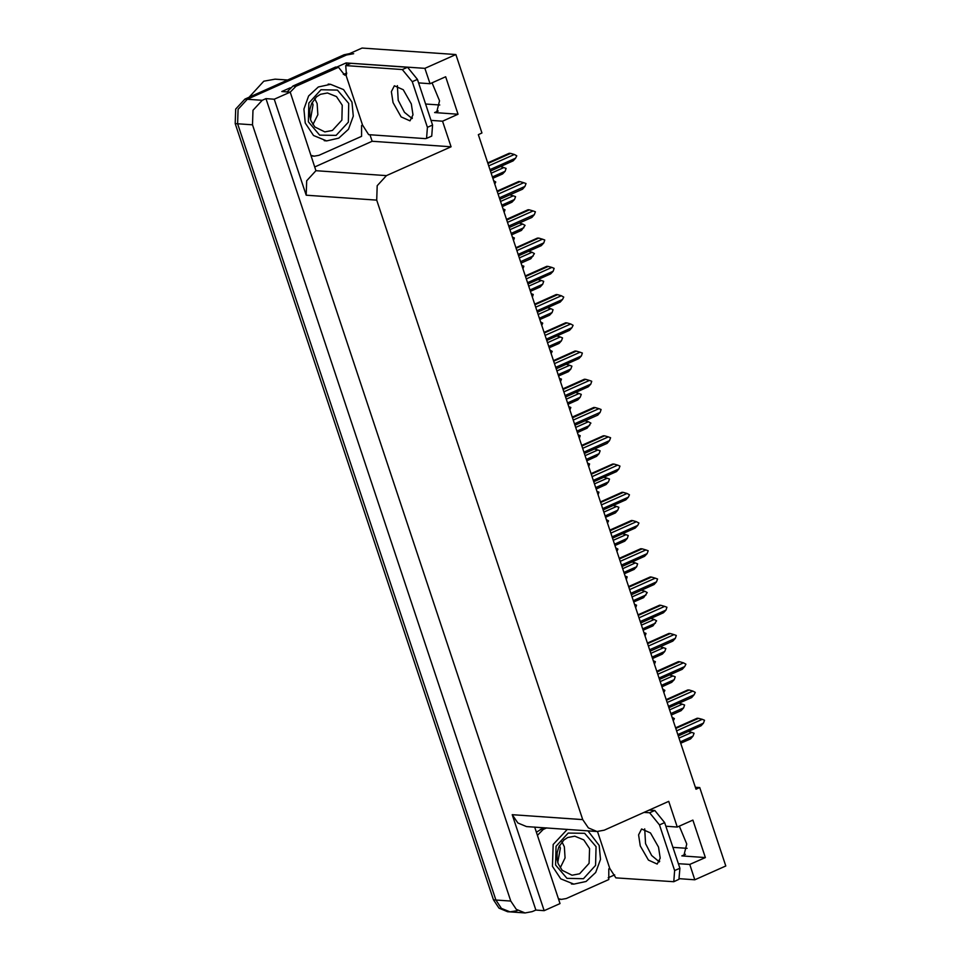 <?xml version="1.0" encoding="UTF-8"?>
<svg xmlns="http://www.w3.org/2000/svg" width="961" height="961" viewBox="0 0 961 961"><rect width="100%" height="100%" fill="white"/><g stroke="black" fill="none" stroke-linecap="round" stroke-linejoin="round"><path stroke-width="1.44" d="M432.066 82.826L439.501 100.749L436.618 112.281L434.636 112.605L458.061 114.251L442.492 121.194L451.021 146.829L386.454 175.635L377.156 185.689L376.724 200.128L582.774 819.565L588.348 827.902L597.033 831.469L604.193 830.184L668.76 801.378L677.289 827.013L665.853 826.208M517.258 910.62L510.099 911.905L501.414 908.337L495.84 900.013L237.607 123.729L238.04 109.278L247.337 99.223L362.045 48.05L455.862 54.597L424.93 68.399L346.056 62.897L346.789 65.108M614.692 874.858L608.169 877.765M559.879 899.316L558.821 899.784M369.949 134.744L372.135 141.315L315.004 166.806M386.454 175.635L315.941 170.71L290.162 92.148L281.789 91.559L290.258 87.787M336.602 67.102L346.056 62.897M582.774 819.565L512.261 814.64L544.19 910.62L560.071 903.544L534.652 827.109M512.261 814.64L517.835 822.976L526.52 826.544L597.033 831.469M315.941 170.71L306.643 180.764L306.211 195.203L274.281 99.223L265.909 98.647L535.83 910.043L532.19 911.665L525.042 912.95L516.345 909.382L510.784 901.046L252.551 124.762L252.983 110.323L262.281 100.268L265.909 98.647M345.696 65.6L402.347 69.552L412.209 81.673L427.405 127.32L432.594 125.014L417.41 79.355L407.536 67.234L350.885 63.282L345.696 65.6L346.416 74.79L344.783 75.21L338.548 67.246L295.988 86.226L290.162 92.148L274.281 99.223M678.31 863.663L689.746 864.468L694.851 879.795L725.783 865.993L699.692 787.576L695.416 787.275M694.851 879.795L679.835 878.75M544.19 910.62L535.83 910.043M687.067 848.323L672.868 847.326M439.814 105.049L425.615 104.052M699.692 787.576L696.064 789.197L478.326 134.648L481.954 133.026L455.862 54.597M451.021 146.829L372.135 141.315M424.93 68.399L430.035 83.739L418.6 82.934M431.057 120.389L442.492 121.194M679.319 826.1L686.755 844.022L683.872 855.554L681.89 855.879L705.314 857.524L692.857 820.057L677.289 827.013M705.314 857.524L689.746 864.468M458.061 114.251L445.604 76.784L430.035 83.739M525.042 912.95L510.099 911.905L501.414 908.337L495.84 900.013L237.607 123.729L238.04 109.278L247.337 99.223L346.477 54.993L353.636 53.708M510.099 911.905L507.708 911.737L499.023 908.181L493.449 899.844L235.217 123.561L235.649 109.11L244.947 99.055L344.086 54.825L349.804 53.516M672.159 717.35L674.322 718.588L673.277 720.702M679.055 738.096L691.764 732.426L694.034 733.291L693.013 736.174L690.551 738.853L680.76 743.213M693.013 736.174L680.304 741.844M691.764 732.426L688.376 731.429M675.643 727.801L697.169 718.203L698.539 718.299L675.847 728.426M676.628 730.792L702.251 719.369L698.539 718.299M702.251 719.369L704.521 720.221L703.488 723.104L677.877 734.54M703.488 723.104L701.025 725.783L678.334 735.91M411.296 103.908L403.212 89.709L394.358 85.733L391.355 91.655L393.061 102.635L401.145 116.834L409.999 120.81L413.002 114.888L411.296 103.908M412.125 118.587L404.461 112.281L398.25 100.316L397.422 85.637M345.816 74.754L362.561 125.086L368.664 134.66L425.315 138.612L426.552 138.408L427.405 127.32M432.594 125.014L431.741 136.09L426.552 138.408M362.561 125.086L361.528 125.543L361.528 136.306L318.968 155.286L314.199 156.15L311.22 155.466M338.548 67.246L335.569 67.03L293.009 86.022L287.147 91.932M343.293 74.345L346.789 73.132M662.766 689.097L664.928 690.346L663.883 692.461M653.372 660.856L655.366 661.612L654.489 664.219M643.966 632.614L645.972 633.371L645.083 635.966M634.572 604.373L636.578 605.13L635.689 607.724M669.661 709.855L682.37 704.185L684.64 705.038L683.619 707.921L681.157 710.599L671.367 714.972M683.619 707.921L670.91 713.591M682.37 704.185L678.983 703.188M660.267 681.601L672.976 675.931L675.247 676.796L674.226 679.679L671.763 682.358L661.973 686.731M674.226 679.679L661.516 685.349M672.976 675.931L669.577 674.946M650.873 653.36L663.583 647.69L665.853 648.555L664.82 651.438L662.357 654.117L652.579 658.477M664.82 651.438L652.123 657.108M663.583 647.69L660.183 646.705M641.48 625.118L654.189 619.449L656.615 620.794L652.963 625.875L643.185 630.236M655.426 623.196L642.729 628.866M654.189 619.449L650.789 618.452M666.237 699.56L687.764 689.95L689.145 690.046L666.441 700.173M667.234 702.551L692.857 691.115L689.145 690.046M692.857 691.115L695.283 692.461L694.094 694.863L668.484 706.287M694.094 694.863L691.632 697.542L668.94 707.668M656.843 671.319L678.37 661.709L679.751 661.805L657.048 671.931M657.841 674.298L683.451 662.874L679.751 661.805M683.451 662.874L685.89 664.219L684.7 666.622L659.09 678.046M684.7 666.622L682.238 669.3L659.546 679.427M647.45 643.065L668.976 633.467L670.346 633.563L647.654 643.69M648.447 646.056L674.057 634.632L670.346 633.563M674.057 634.632L676.328 635.497L675.307 638.38L649.684 649.804M675.307 638.38L672.844 641.059L650.153 651.174M638.056 614.824L659.582 605.226L660.952 605.322L638.26 615.448M639.053 617.815L664.664 606.391L660.952 605.322M664.664 606.391L666.934 607.244L665.913 610.127L640.29 621.563M665.913 610.127L663.45 612.806L640.747 622.932M320.962 89.769L337.443 90.034L348.759 103.428L348.326 122.131L336.146 135.417L319.677 135.141L308.361 121.747L308.793 103.043L320.962 89.769M309.586 112.461L309.862 109.326M351.906 102.166L353.24 116.137L348.483 129.218L338.801 138.204L326.584 140.859L313.55 135.513L305.202 123.008L303.868 109.049L308.625 95.956L318.319 86.971L330.524 84.316L343.57 89.661L351.906 102.166M312.95 124.522L317.815 114.671L317.154 103.488L314.752 98.599M287.531 80.051L275.038 79.186L263.831 81.204L249.175 97.169M312.205 102.286L313.094 104.785L310.511 119.248M568.215 833.043L584.696 833.307L596.012 846.701L595.58 865.405L583.399 878.69L566.93 878.414L555.614 865.02L556.047 846.317L568.215 833.043M556.839 855.734L557.116 852.599M587.868 830.833L599.171 845.44L600.505 859.41L595.736 872.492L586.054 881.477L573.837 884.132L560.804 878.786L552.455 866.281L553.164 844.443L567.35 829.391M560.203 867.795L565.08 857.945L564.407 846.761L562.005 841.872M559.458 845.56L560.347 848.058L557.764 862.522M658.549 847.182L650.465 832.983L641.612 829.007L638.609 834.929L640.314 845.908L648.399 860.107L657.252 864.083L660.255 858.161L658.549 847.182M659.378 861.861L651.714 855.554L645.516 843.59L644.675 828.911M643.966 812.429L649.6 812.826L659.474 824.946L674.658 870.594L673.805 881.681L615.917 877.934L609.815 868.36L597.55 831.493M649.155 810.123L654.789 810.507L664.664 822.64L679.847 868.288L678.995 879.363L673.805 881.681M609.815 868.36L608.781 868.816L608.781 879.579L566.221 898.559L561.452 899.424L558.485 898.739M543.734 827.745L536.346 832.214M537.403 835.385L543.253 829.499L546.713 827.95M625.179 576.12L627.185 576.888L626.296 579.483M615.785 547.878L617.947 549.115L616.902 551.242M606.391 519.637L608.553 520.874L607.508 522.988M596.997 491.395L598.991 492.152L598.114 494.747M587.591 463.142L589.598 463.911L588.721 466.505M578.198 434.901L580.204 435.657L579.315 438.264M568.804 406.659L570.81 407.416L569.921 410.011M559.41 378.418L561.416 379.175L560.527 381.769M550.016 350.164L552.179 351.414L551.134 353.528M540.623 321.923L542.785 323.16L541.74 325.286M531.229 293.682L533.223 294.438L532.346 297.033M521.823 265.44L523.829 266.197L522.94 268.792M512.429 237.187L514.435 237.956L513.546 240.55M503.035 208.945L505.042 209.702L504.153 212.309M632.086 596.877L644.783 591.207L647.221 592.541L643.57 597.622L633.792 601.994M646.032 594.943L633.323 600.613M644.783 591.207L641.395 590.21M622.692 568.624L635.389 562.954L637.66 563.819L636.638 566.702L634.176 569.38L624.386 573.753M636.638 566.702L623.929 572.372M635.389 562.954L632.002 561.969M613.286 540.382L625.995 534.712L628.266 535.577L627.245 538.46L624.782 541.139L614.992 545.5M627.245 538.46L614.535 544.13M625.995 534.712L622.608 533.727M603.892 512.141L616.602 506.471L618.872 507.336L617.851 510.219L615.388 512.898L605.598 517.258M617.851 510.219L605.142 515.889M616.602 506.471L613.214 505.474M594.499 483.9L607.208 478.23L609.478 479.083L608.445 481.966L605.983 484.644L596.204 489.017M608.445 481.966L595.748 487.635M607.208 478.23L603.808 477.233M585.105 455.646L597.814 449.976L600.084 450.841L599.051 453.724L596.589 456.403L586.811 460.775M599.051 453.724L586.354 459.394M597.814 449.976L594.415 448.991M575.711 427.405L588.408 421.735L590.847 423.08L587.195 428.162L577.417 432.522M589.658 425.483L576.948 431.153M588.408 421.735L585.021 420.75M566.317 399.163L579.015 393.493L581.285 394.358L580.264 397.241L577.801 399.92L568.011 404.281M580.264 397.241L567.555 402.911M579.015 393.493L575.627 392.496M556.912 370.922L569.621 365.252L571.891 366.105L570.87 368.988L568.407 371.667L558.617 376.039M570.87 368.988L558.161 374.658M569.621 365.252L566.233 364.255M547.518 342.669L560.227 336.999L562.497 337.864L561.476 340.747L559.014 343.425L549.224 347.798M561.476 340.747L548.767 346.416M560.227 336.999L556.839 336.014M538.124 314.427L550.833 308.757L553.104 309.622L552.082 312.505L549.62 315.184L539.83 319.545M552.082 312.505L539.373 318.175M550.833 308.757L547.434 307.772M528.73 286.186L541.439 280.516L543.71 281.381L542.677 284.264L540.214 286.943L530.436 291.303M542.677 284.264L529.979 289.934M541.439 280.516L538.04 279.519M519.336 257.932L532.046 252.275L534.472 253.608L530.82 258.689L521.042 263.062M533.283 256.01L520.586 261.68M532.046 252.275L528.646 251.277M509.943 229.691L522.64 224.021L525.078 225.367L521.427 230.448L511.636 234.82M523.889 227.769L511.18 233.439M522.64 224.021L519.252 223.036M500.537 201.45L513.246 195.78L515.516 196.645L514.495 199.528L512.033 202.206L502.243 206.567M514.495 199.528L501.786 205.198M513.246 195.78L509.859 194.795M628.662 586.582L650.189 576.972L651.558 577.068L628.866 587.195M629.647 589.573L655.27 578.138L651.558 577.068M655.27 578.138L657.54 579.002L656.519 581.885L630.897 593.309M656.519 581.885L654.057 584.564L631.353 594.691M619.268 558.341L640.795 548.731L642.164 548.827L619.473 558.954M620.253 561.32L645.876 549.896L642.164 548.827M645.876 549.896L648.146 550.761L647.113 553.644L621.503 565.068M647.113 553.644L644.651 556.323L621.959 566.449M609.863 530.088L631.389 520.49L632.77 520.586L610.067 530.712M610.86 533.079L636.482 521.655L632.77 520.586M636.482 521.655L638.909 523L637.72 525.403L612.109 536.827M637.72 525.403L635.257 528.082L612.565 538.196M600.469 501.846L621.995 492.248L623.377 492.344L600.673 502.471M601.466 504.837L627.077 493.413L623.377 492.344M627.077 493.413L629.515 494.747L628.326 497.149L602.715 508.585M628.326 497.149L625.863 499.828L603.172 509.955M591.075 473.605L612.601 463.995L613.971 464.091L591.279 474.217M592.072 476.596L617.683 465.16L613.971 464.091M617.683 465.16L619.953 466.025L618.932 468.908L593.321 480.332M618.932 468.908L616.469 471.587L593.778 481.713M581.681 445.363L603.208 435.753L604.577 435.85L581.885 445.976M582.678 448.343L608.289 436.919L604.577 435.85M608.289 436.919L610.559 437.784L609.538 440.667L583.916 452.09M609.538 440.667L607.076 443.345L584.372 453.472M572.288 417.11L593.814 407.512L595.183 407.608L572.492 417.735M573.273 420.101L598.895 408.677L595.183 407.608M598.895 408.677L601.166 409.542L600.144 412.425L574.522 423.849M600.144 412.425L597.682 415.104L574.978 425.218M562.894 388.869L584.42 379.271L585.79 379.367L563.098 389.493M563.879 391.86L589.501 380.436L585.79 379.367M589.501 380.436L591.772 381.289L590.751 384.172L565.128 395.608M590.751 384.172L588.276 386.851L565.585 396.977M553.488 360.627L575.026 351.017L576.396 351.113L553.704 361.24M554.485 363.618L580.108 352.182L576.396 351.113M580.108 352.182L582.378 353.047L581.345 355.93L555.734 367.354M581.345 355.93L578.882 358.609L556.191 368.736M544.094 332.386L565.621 322.776L567.002 322.872L544.298 332.999M545.091 335.365L570.702 323.941L567.002 322.872M570.702 323.941L573.14 325.286L571.951 327.689L546.341 339.113M571.951 327.689L569.489 330.368L546.797 340.494M534.7 304.132L556.227 294.534L557.608 294.631L534.905 304.757M535.697 307.124L561.308 295.7L557.608 294.631M561.308 295.7L563.747 297.045L562.557 299.448L536.947 310.871M562.557 299.448L560.095 302.126L537.403 312.241M525.307 275.891L546.833 266.293L548.202 266.389L525.511 276.516M526.304 278.882L551.914 267.458L548.202 266.389M551.914 267.458L554.185 268.311L553.164 271.194L527.541 282.63M553.164 271.194L550.701 273.873L528.009 284M515.913 247.65L537.439 238.04L538.809 238.136L516.117 248.262M516.91 250.641L542.521 239.205L538.809 238.136M542.521 239.205L544.791 240.07L543.77 242.953L518.147 254.377M543.77 242.953L541.307 245.632L518.604 255.758M506.519 219.408L528.045 209.798L529.415 209.894L506.723 220.021M507.504 222.387L533.127 210.964L529.415 209.894M533.127 210.964L535.397 211.828L534.376 214.711L508.753 226.135M534.376 214.711L531.913 217.39L509.21 227.517M493.642 180.704L495.804 181.941L494.759 184.056M491.143 173.208L503.852 167.538L506.123 168.403L505.102 171.286L502.639 173.965L492.849 178.326M505.102 171.286L492.392 176.956M503.852 167.538L500.465 166.541M497.125 191.155L518.652 181.557L520.021 181.653L497.33 191.78M498.11 194.146L523.733 182.722L520.021 181.653M523.733 182.722L526.003 183.587L524.97 186.47L499.36 197.894M524.97 186.47L522.508 189.149L499.816 199.263M487.72 162.914L509.246 153.316L510.627 153.412L487.924 163.538M488.717 165.905L514.339 154.481L510.627 153.412M514.339 154.481L516.766 155.814L515.577 158.217L489.966 169.653M515.577 158.217L513.114 160.895L490.422 171.022M659.666 861.176L658.681 861.621M412.413 117.903L411.428 118.335M434.636 112.605L438.18 111.032M262.281 100.268L244.947 99.055M252.551 124.762L235.217 123.561M510.784 901.046L493.449 899.844M376.724 200.128L306.211 195.203M681.89 855.879L685.433 854.305M344.086 54.825L346.477 54.993M295.988 86.226L293.009 86.022M417.41 79.355L412.209 81.673M407.536 67.234L402.347 69.552M327.521 92.953L336.506 96.629L342.26 105.242L341.852 120.077L332.386 130.48L324.806 131.897L314.872 126.984L310.944 120.557L309.778 115.8L309.826 109.53L311.58 103.56L316.577 96.785L320.445 94.274L327.521 92.953M574.774 836.226L583.759 839.902L589.513 848.515L589.105 863.35L579.639 873.753L572.059 875.171L562.125 870.258L558.197 863.831L557.032 859.074L557.08 852.803L558.834 846.833L563.843 840.058L567.699 837.548L574.774 836.226M543.253 829.499L540.262 829.295M664.664 822.64L659.474 824.946M674.658 870.594L679.847 868.288M654.789 810.507L649.6 812.826M314.199 156.15L311.388 155.946M324.193 140.69L326.584 140.859M328.133 84.148L330.524 84.316M571.447 883.964L573.837 884.132M561.452 899.424L558.641 899.22"/></g></svg>
